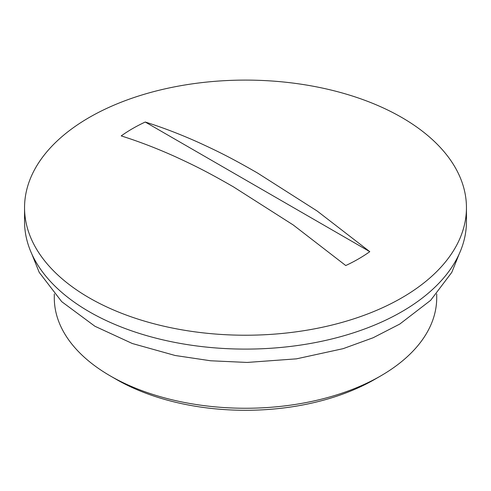 <?xml version="1.0" encoding="UTF-8"?>
<svg xmlns="http://www.w3.org/2000/svg" width="491" height="491" viewBox="0 0 491 491"><rect width="100%" height="100%" fill="white"/><g stroke="black" fill="none" stroke-linecap="round" stroke-linejoin="round"><path stroke-width="0.74" d="M380.703 375.922L374.694 379.39A182.707 105.485 180 0 1 116.306 379.396A182.707 105.485 0 0 0 116.306 379.396L110.297 375.922A191.208 110.395 0 0 0 380.703 375.922A191.208 110.395 0 0 0 436.708 297.865L436.708 293.925M54.292 293.925L54.292 297.865A191.208 110.395 0 0 0 110.297 375.922L116.306 379.39M466.45 207.662L466.45 221.539A220.95 127.562 180 0 1 330.056 339.391A220.95 127.562 180 0 1 89.264 311.742A220.95 127.562 180 0 1 24.55 221.539L24.55 207.662A220.95 127.562 0 0 0 89.264 297.865A220.95 127.562 0 0 0 330.056 325.515A220.95 127.562 0 0 0 466.45 207.662A220.95 127.562 0 0 0 401.736 117.459A220.95 127.562 0 0 0 160.944 89.81A220.95 127.562 0 0 0 24.55 207.662M369.791 251.662L317.131 210.995L257.517 173.01C230.61 157.519 217.611 151.222 198.812 142.574C180.688 134.424 162.834 127.574 145.244 122.026A159.685 92.191 0 0 0 121.209 135.903C139.266 141.604 157.568 148.656 176.122 157.059C194.62 165.627 207.085 171.697 233.483 186.887L293.237 224.976L345.756 265.539A159.685 92.191 0 0 0 369.791 251.662L145.244 122.026M31.854 254.068L39.194 272.345L61.719 301.664L94.91 326.251L132.355 343.528L175.14 355.49L210.627 360.775L247.102 362.444L296.484 358.841L343.172 348.653L373.129 337.759L399.778 324.066L430.656 300.32L451.806 272.345L459.146 254.068"/></g></svg>
